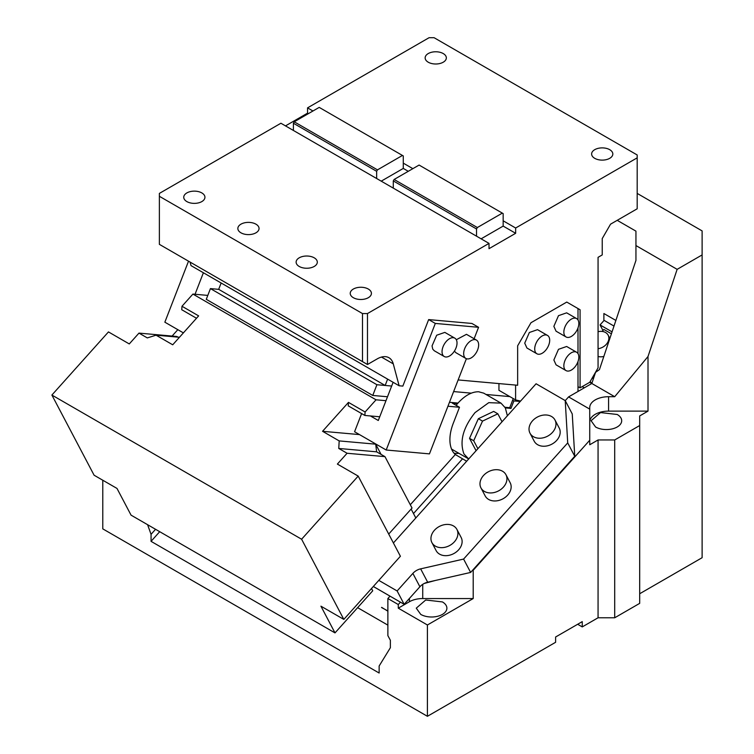 <?xml version="1.0" encoding="UTF-8"?>
<svg xmlns="http://www.w3.org/2000/svg" width="754" height="754" viewBox="0 0 754 754"><rect width="100%" height="100%" fill="white"/><g stroke="black" fill="none" stroke-linecap="round" stroke-linejoin="round"><path stroke-width="1.13" d="M177.972 337.142L176.86 336.491L138.981 333.108L129.273 343.937L108.463 331.92L51.885 395.049L94.099 475.218L116.993 488.432L131.064 515.152L335.002 632.898L320.931 606.178L343.824 619.392L400.402 556.264L358.188 476.094L337.377 464.078L347.085 453.258L338.753 448.451L339.196 440.911L376.152 444.21M207.802 295.408L192.911 294.079L181.987 306.265L181.733 309.724L196.502 318.254M371.515 588.506L372.73 590.806L335.002 632.898M179.461 337.274L156.069 335.181L172.713 344.795L198.632 315.879L181.987 306.265M411.128 509.063L415.812 517.97M138.981 333.108L147.303 337.915L156.069 335.181M454.031 453.201A35.315 20.386 120 0 0 458.668 453.305M479.619 392.033L478.837 391.778C472.061 391.609 465.161 395.313 458.159 402.89L457.508 403.635L452.409 403.173L459.488 407.264L453.248 423.352A35.315 20.386 120 0 0 452.24 450.534A35.315 20.386 120 0 0 455.322 454.511L466.651 461.241M413.484 513.549L462.513 458.847M388.715 534.068L412.033 508.045L384.964 456.641L347.085 453.258M455.322 454.511L410.299 504.756M520.222 401.467L513.898 400.902L510.986 408.404L505.34 407.905M457.508 403.635L456.123 405.313M504.982 407.264L509.732 407.688L512.645 400.176L513.898 400.902M509.732 407.688L510.986 408.404M357.622 607.658L387.876 625.132M359.507 434.596L322.552 431.297L348.471 402.382L348.216 405.841L364.861 415.454L365.115 411.995L348.471 402.382M387.876 611.183L381.656 607.356M381.524 607.507L387.876 610.947M221.139 283.004L218.679 289.338L210.441 288.603L206.276 299.329L372.759 395.454L376.925 384.728L210.441 288.603M509.827 396.595L486.141 394.483L509.827 396.595M471.288 393.154L453.625 391.571L471.288 393.154M387.622 379.121L385.162 385.464L391.665 386.039L376.925 384.728M476.085 450.713L469.535 438.347L478.356 418.706L493.681 411.411L497.847 413.814L482.522 421.109L473.701 440.751L477.885 448.705M502.032 421.769L497.847 413.814M473.701 440.751L469.535 438.347M482.522 421.109L478.356 418.706M507.385 415.784L505.321 407.867L501.005 403.136L483.691 393.136L479.487 392.014M501.005 403.136L488.771 402.655L475.011 412.627C463.031 427.725 459.356 441.505 463.983 453.993L468.696 458.96M379.733 416.783L364.861 415.454M322.552 431.297L339.196 440.911M381.081 454.398L375.699 444.172L376.642 451.834L338.753 448.451M376.642 451.834L384.964 456.641M512.645 400.176L513.267 398.583M372.759 395.454L387.499 396.764M449.459 402.306L457.998 403.07M358.188 476.094L301.609 539.233L343.824 619.392M365.115 411.995L376.039 399.808L385.973 400.694M447.942 406.227L459.488 407.264M373.305 586.499L404.172 604.312L397.132 590.957L378.8 580.373M51.885 395.049L301.609 539.233M376.039 399.808L192.911 294.079M172.1 336.067L177.831 329.677M484.407 491.419A14.128 10.839 -27.8 0 0 501.174 489.195A14.128 10.839 -27.8 0 0 505.962 474.737A14.128 10.839 -27.8 0 0 502.513 471.222A14.128 10.839 -27.8 0 0 485.746 473.437A14.128 10.839 -27.8 0 0 480.958 487.904A14.128 10.839 -27.8 0 0 484.407 491.419M435.369 546.132A14.128 10.839 -27.8 0 0 452.136 543.917A14.128 10.839 -27.8 0 0 456.924 529.449A14.128 10.839 -27.8 0 0 453.474 525.934A14.128 10.839 -27.8 0 0 436.707 528.158A14.128 10.839 -27.8 0 0 431.919 542.616A14.128 10.839 -27.8 0 0 435.369 546.132M533.446 436.707A14.128 10.839 152.2 0 1 529.996 433.182A14.128 10.839 152.2 0 1 534.784 418.724A14.128 10.839 152.2 0 1 551.551 416.5A14.128 10.839 152.2 0 1 555.001 420.025A14.128 10.839 152.2 0 1 550.213 434.483A14.128 10.839 152.2 0 1 533.446 436.707M555.001 420.025L559.214 428.036A14.128 10.839 152.2 0 1 554.435 442.494A14.128 10.839 152.2 0 1 537.668 444.719A14.128 10.839 152.2 0 1 534.218 441.203L529.996 433.182M505.962 474.737L510.175 482.749A14.128 10.839 152.2 0 1 505.397 497.216A14.128 10.839 152.2 0 1 488.63 499.44A14.128 10.839 152.2 0 1 485.18 495.915L480.958 487.904M456.924 529.449L461.146 537.47A14.128 10.839 152.2 0 1 456.358 551.928A14.128 10.839 152.2 0 1 439.591 554.152A14.128 10.839 152.2 0 1 436.142 550.637L431.919 542.616M420.647 568.855A11.772 9.029 152.2 0 0 412.872 573.398L419.903 586.753A11.772 9.029 152.2 0 1 424.238 583.464A11.772 9.029 152.2 0 1 427.678 582.211L470.637 572.437L463.597 559.072L420.647 568.855L427.678 582.211M598.063 348.706A10.594 8.124 -27.8 0 0 608.129 335.144A10.594 8.124 -27.8 0 0 605.547 332.505A10.594 8.124 -27.8 0 0 598.063 331.713L598.063 257.331L598.063 367.867L589.741 382.287L591.824 383.484L568.582 396.906L589.741 409.12L589.741 407.575A18.831 10.876 180 0 1 608.572 396.708L614.708 396.708L648.006 356.51L677.139 269.348L702.115 254.927L702.115 557.706L639.684 593.747M412.872 573.398L397.132 590.957M419.903 586.753L404.172 604.312M393.409 542.965L536.085 383.767L565.217 400.591L567.715 442.909L463.597 559.072M470.637 572.437L574.746 456.264L572.248 413.955L565.217 400.591M435.388 580.457L424.238 583.464M420.76 614.416L416.274 608.167L425.727 600.005L442.4 601.918A15.306 8.831 0 0 1 446.886 608.167A15.306 8.831 0 0 1 437.433 616.329A15.306 8.831 0 0 1 420.76 614.416M398.282 608.167L427.414 624.991L473.201 598.553L422.73 598.553A18.831 10.876 0 0 0 409.413 601.739L398.282 608.167L398.282 604.538L387.876 598.535L390.016 596.141L373.334 586.471M590.024 381.797A8.831 2.469 -138.1 0 0 591.155 382.504A8.831 2.469 -138.1 0 0 591.994 382.957M593.323 378.979A8.831 2.469 -138.1 0 0 592.324 377.801M603.841 356.425A10.594 8.124 152.2 0 1 598.063 356.463M577.668 624.265L582.248 626.913L582.248 621.626L555.613 636.998L555.613 642.285L427.414 716.3L102.78 528.865L102.78 480.223M567.715 442.909L574.746 456.264M473.201 598.553L473.201 570.278L472.372 570.505M159.707 531.693L151.054 541.344L379.139 673.03L379.139 666.008L390.374 647.705L390.374 640.278L387.876 635.65L387.876 598.535M155.56 529.299L151.054 534.332L151.054 541.344M400.421 602.154L398.282 604.538M593.502 375.765A8.831 2.469 41.9 0 1 594.161 376.491M602.126 331.43L603.888 329.47L611.409 333.805M151.054 534.332L147.595 524.699M595.566 426.981L591.079 420.732L600.533 412.57L617.206 414.483A15.306 8.831 0 0 1 621.692 420.732A15.306 8.831 0 0 1 612.248 428.894A15.306 8.831 0 0 1 595.566 426.981M614.708 617.78L639.684 603.36L639.684 425.539L614.708 439.959L614.708 617.78L598.063 617.78L598.063 439.959L614.708 439.959M598.063 439.959L589.741 444.766L589.741 440.242L473.201 570.278M427.414 624.991L427.414 716.3M582.248 626.913L598.063 617.78M589.741 421.995A18.831 10.876 180 0 1 608.572 411.118L648.006 411.118L639.684 415.925L639.684 425.539M589.741 409.12L589.741 440.242M568.582 396.906L565.236 400.638M615.877 320.441L603.888 313.523L603.888 320.638L600.043 324.927L602.974 330.488M603.888 320.243L613.992 326.067M600.043 324.927L612.059 331.854M582.201 386.642L584.284 387.839M648.006 411.118L648.006 356.51M677.139 269.348L635.942 245.559L635.942 260.413L599.439 369.611L595.547 372.344L591.824 383.484L614.708 396.708M702.115 254.927L702.115 230.903L637.187 193.41M635.942 245.559L635.942 231.139L617.206 220.328M474.125 338.744L478.564 327.293L471.91 323.457L428.649 319.592L402.843 386.095L399.13 385.765L393.268 363.862A23.544 13.591 -60 0 0 388.96 357.735A23.544 13.591 -60 0 0 377.188 358.904L367.481 364.502L367.481 313.56L489.016 243.391L489.016 248.679L515.651 233.297L515.651 228.01L637.187 157.85L637.187 154.966L434.078 37.7L429.083 37.7L307.547 107.869L312.957 110.989M577.998 319.969L577.998 308.556L580.08 309.753L566.763 302.071L530.967 322.731L517.649 345.803L517.649 385.256L458.14 379.941M580.08 309.753L580.08 387.858L589.741 382.287M637.187 157.85L637.187 208.792L610.551 224.174L602.229 238.584L602.229 254.927L598.063 257.331M577.998 391.467L577.998 386.661L580.08 387.858M577.998 386.661L577.998 361.543M577.998 353.617L577.998 327.896M566.763 302.071L577.998 308.556M478.564 327.293L435.312 323.428L386.199 450.015L429.45 453.88L466.387 358.687M428.649 319.592L435.312 323.428M393.117 382.287L378.291 420.496L370.412 415.954M361.618 413.578L354.568 431.75L386.199 450.015M190.083 262.081L191.026 265.615L399.13 385.765M367.481 313.56L362.486 313.56L362.486 361.618L367.481 364.502M362.486 313.56L159.377 196.294L159.377 193.41L280.912 123.241L293.4 130.451L293.4 123.241L294.23 121.799L319.206 107.388L402.447 155.447L377.471 169.867L376.642 171.309L293.4 123.241M489.016 243.391L293.4 130.451M368.32 289.046A10.594 6.117 0 0 0 356.774 287.726A10.594 6.117 0 0 0 350.233 293.372A10.594 6.117 0 0 0 353.334 297.698A10.594 6.117 0 0 0 364.879 299.027A10.594 6.117 0 0 0 371.42 293.372A10.594 6.117 0 0 0 368.32 289.046M255.936 224.174A10.594 6.117 0 0 0 244.39 222.845A10.594 6.117 0 0 0 237.849 228.49A10.594 6.117 0 0 0 240.96 232.816A10.594 6.117 0 0 0 252.505 234.145A10.594 6.117 0 0 0 259.046 228.49A10.594 6.117 0 0 0 255.936 224.174M314.211 257.811A10.594 6.117 0 0 0 302.665 256.483A10.594 6.117 0 0 0 296.124 262.138A10.594 6.117 0 0 0 299.225 266.464A10.594 6.117 0 0 0 310.771 267.783A10.594 6.117 0 0 0 317.311 262.138A10.594 6.117 0 0 0 314.211 257.811M201.836 192.93A10.594 6.117 0 0 0 190.291 191.601A10.594 6.117 0 0 0 183.75 197.256A10.594 6.117 0 0 0 186.851 201.582A10.594 6.117 0 0 0 198.396 202.911A10.594 6.117 0 0 0 204.937 197.256A10.594 6.117 0 0 0 201.836 192.93M515.651 233.297L503.163 226.096L481.109 238.829M515.651 228.01L503.163 220.809L503.163 213.599L502.334 213.118L477.367 227.529L476.528 228.971L476.528 236.181M503.163 226.096L503.163 220.809M412.853 168.66L403.277 163.137L403.277 155.927L402.447 155.447M443.229 53.562A10.594 6.117 0 0 0 431.684 52.233A10.594 6.117 0 0 0 425.143 57.888A10.594 6.117 0 0 0 428.253 62.214A10.594 6.117 0 0 0 439.799 63.534A10.594 6.117 0 0 0 446.34 57.888A10.594 6.117 0 0 0 443.229 53.562M609.713 149.678A10.594 6.117 0 0 0 598.167 148.35A10.594 6.117 0 0 0 591.626 154.005A10.594 6.117 0 0 0 594.736 158.331A10.594 6.117 0 0 0 606.282 159.65A10.594 6.117 0 0 0 612.823 154.005A10.594 6.117 0 0 0 609.713 149.678M285.493 125.89L307.547 113.157L307.547 107.869M498.95 383.579L498.95 390.318L515.595 399.931L520.571 401.081M515.595 385.068L515.595 399.931M576.64 352.25L566.65 346.482L558.488 349.319L553.86 359.978L556.056 364.832L566.047 370.6A10.594 6.117 -60 0 1 563.851 365.747A10.594 6.117 -60 0 1 568.478 355.087A10.594 6.117 -60 0 1 576.64 352.25A10.594 6.117 -60 0 1 578.836 357.094A10.594 6.117 -60 0 1 574.209 367.754A10.594 6.117 -60 0 1 566.047 370.6M576.64 318.603L566.65 312.835L558.488 315.672L553.86 326.341L556.056 331.185L566.047 336.953A10.594 6.117 -60 0 1 563.851 332.109A10.594 6.117 -60 0 1 568.478 321.44A10.594 6.117 -60 0 1 576.64 318.603A10.594 6.117 -60 0 1 578.836 323.457A10.594 6.117 -60 0 1 574.209 334.116A10.594 6.117 -60 0 1 566.047 336.953M547.508 335.426L537.517 329.658L529.355 332.495L524.727 343.155L526.923 348.009L536.914 353.777A10.594 6.117 -60 0 1 534.718 348.923A10.594 6.117 -60 0 1 539.336 338.263A10.594 6.117 -60 0 1 547.508 335.426A10.594 6.117 -60 0 1 549.694 340.271A10.594 6.117 -60 0 1 545.076 350.94A10.594 6.117 -60 0 1 536.914 353.777M203.392 272.75L195.041 294.267M476.453 340.092A10.594 6.117 -60 0 1 477.951 341.694A10.594 6.117 -60 0 1 475.454 353.871A10.594 6.117 -60 0 1 465.859 358.442A10.594 6.117 -60 0 1 464.37 356.84A10.594 6.117 -60 0 1 466.858 344.663A10.594 6.117 -60 0 1 476.453 340.092L466.472 334.324L456.302 339.734M454.398 351.11L455.868 352.674L465.859 358.442M454.832 338.16L444.841 332.391L436.679 335.228L432.051 345.897L432.749 349.149L434.247 350.742L444.238 356.51A10.594 6.117 -60 0 1 442.739 354.908A10.594 6.117 -60 0 1 445.237 342.731A10.594 6.117 -60 0 1 454.832 338.16A10.594 6.117 -60 0 1 456.321 339.762A10.594 6.117 -60 0 1 453.833 351.939A10.594 6.117 -60 0 1 444.238 356.51M188.519 261.176L164.853 322.184L183.392 332.882M218.679 289.338L385.162 385.464M159.377 196.294L159.377 244.353L362.486 361.618M308.386 113.637L307.547 113.157M408.272 171.309L403.277 168.425L403.277 163.137M393.286 188.123L393.286 180.913L394.125 179.471L477.367 227.529M393.286 180.913L476.528 228.971M403.277 168.425L381.222 181.158M294.23 121.799L377.471 169.867M502.334 213.118L419.092 165.06L394.125 179.471M376.642 178.51L376.642 171.309M422.73 598.553L422.73 584.331M409.413 601.739L409.413 598.459M608.572 396.708L608.572 411.118M381.496 357.066L393.268 363.862M468.762 458.988L451.439 448.998M608.129 335.144L609.863 338.433"/></g></svg>
